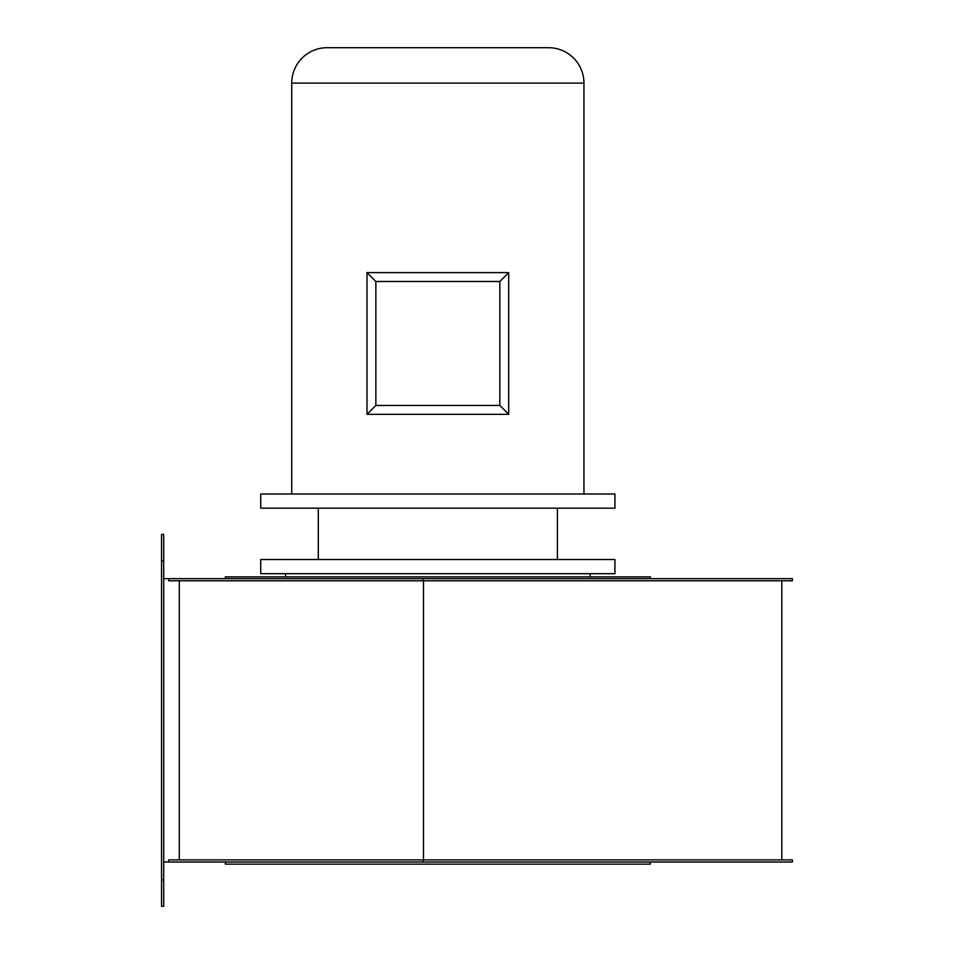 <?xml version="1.0" encoding="UTF-8"?>
<svg xmlns="http://www.w3.org/2000/svg" width="954" height="954" viewBox="0 0 954 954"><rect width="100%" height="100%" fill="white"/><g stroke="black" fill="none" stroke-linecap="round" stroke-linejoin="round"><path stroke-width="1.43" d="M590.156 576.884L590.156 573.7M285.532 576.884L285.532 573.7M650.378 578.661L650.378 576.884L225.323 576.884L225.323 578.661M650.378 862.022L650.378 864.145L225.323 864.145L225.323 862.022M781.815 580.783L781.815 859.9M168.643 862.022L168.643 859.9L792.44 859.9L792.44 862.022L163.694 862.022M168.643 578.661L792.44 578.661L792.44 580.783L168.643 580.783L168.643 578.661L163.694 578.661M423.23 578.661L423.23 580.783M423.23 859.9L423.23 862.022M423.481 580.783L423.481 859.9M179.28 580.783L179.28 859.9M163.694 534.383L163.694 560.952L161.56 560.952L161.56 534.383L163.694 534.383M163.694 879.731L163.694 906.3L161.56 906.3L161.56 879.731L163.694 879.731L163.694 560.952M161.56 879.731L161.56 560.952M583.955 494.005L583.955 83.117A35.417 35.417 0 0 0 548.538 47.7L327.162 47.7A35.417 35.417 0 0 0 291.733 83.117L291.733 494.005M614.948 494.005L260.74 494.005L260.74 508.172L614.948 508.172L614.948 494.005M318.302 508.172L318.302 559.533M557.386 508.172L557.386 559.533M614.948 559.533L260.74 559.533L260.74 573.7L614.948 573.7L614.948 559.533M367.004 414.31L367.004 272.617L508.685 272.617L508.685 414.31L367.004 414.31L375.864 405.45L499.836 405.45L499.836 281.478L375.864 281.478L375.864 405.45M499.836 405.45L508.685 414.31M367.004 272.617L375.864 281.478M499.836 281.478L508.685 272.617M583.955 83.117L291.733 83.117"/></g></svg>
